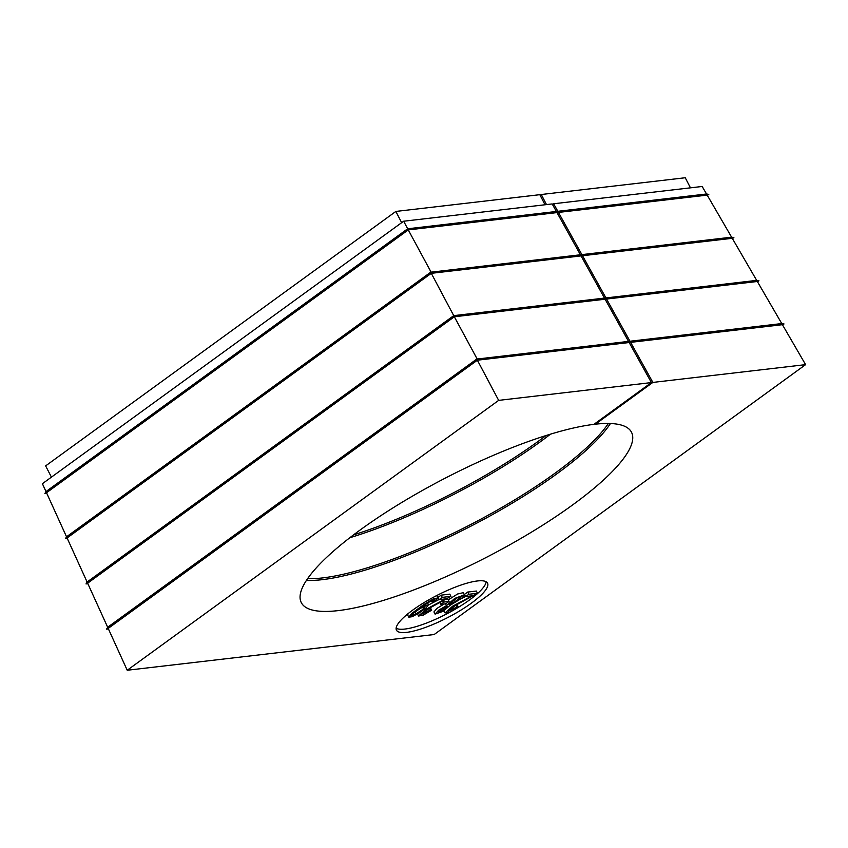 <?xml version="1.0" encoding="UTF-8"?>
<svg xmlns="http://www.w3.org/2000/svg" width="848" height="848" viewBox="0 0 848 848"><rect width="100%" height="100%" fill="white"/><g stroke="black" fill="none" stroke-linecap="round" stroke-linejoin="round"><path stroke-width="1.27" d="M408.259 229.903L46.513 492.741L66.536 536.795L430.699 272.208L580.424 254.782L556.988 212.594L408.259 229.903L431.441 272.78L581.929 255.259L581.05 255.905L431.293 273.332L453.733 315.636L604.476 298.093L581.05 255.905M454.327 316.77L87.63 583.191L107.664 627.244L476.756 359.075L628.527 341.405L605.101 299.217L454.327 316.77L477.509 359.637L630.032 341.882L629.152 342.528L477.36 360.199L498.666 400.373L651.402 382.586L629.152 342.528M628.527 341.405L630.032 341.882M604.476 298.093L605.981 298.57L605.101 299.217M431.293 273.332L67.077 537.971L87.1 582.025L453.733 315.636L454.475 316.209L605.981 298.57M580.424 254.782L581.929 255.259M46.746 493.26L44.902 493.472L45.983 491.575L42.4 483.699L403.659 221.222L407.665 228.78L556.373 211.47L557.878 211.947L556.988 212.594M45.983 491.575L407.665 228.78L408.418 229.352L557.878 211.947M51.431 477.138L45.633 465.891L395.846 211.438L539.816 194.68L545.02 204.76M395.846 211.438L401.655 222.674M556.373 211.47L552.186 203.933L403.659 221.222M731.612 237.186L581.887 254.612L558.45 212.424L707.19 195.114L731.612 237.186L733.87 237.578L732.439 238.617M756.681 280.381L605.938 297.924L582.502 255.736L732.259 238.299L756.681 280.381L758.949 280.773L757.518 281.812M781.761 323.565L629.99 341.235L606.564 299.047L757.328 281.494L781.761 323.565L784.018 323.957L782.587 324.996M805.6 364.64L652.865 382.416L630.615 342.359L782.407 324.689L805.6 364.64L434.155 634.527L127.221 670.249L498.666 400.373M477.36 360.199L108.194 628.421L127.221 670.249M456.913 607.03L458.238 607.083L449.652 612.129L445.094 612.924L452.631 606.203L472.135 595.805L465.679 596.557L464.534 594.342L467.672 592.063L476.364 591.056L477.509 593.271L456.097 605.048L448.348 611.058L456.913 607.03L455.938 605.133M455.779 604.815L457.093 604.868L458.238 607.083M461.301 598.624L465.626 596.451M435.077 614.122L438.713 610.147L446.514 605.652L454.772 598.381L464.407 594.893L461.683 598.317L450.203 605.228L443.154 611.313L435.077 614.122L433.943 611.917L436.911 608.44L443.981 604.03M448.263 599.865L457.602 594.003L463.262 592.678L464.407 594.893M446.175 599.43L447.935 599.218L449.08 601.433L445.794 603.818L440.833 604.391L439.995 602.758M430.349 610.115L431.674 610.168L423.088 615.224L418.53 616.019L426.067 609.288L445.571 598.889L439.116 599.642L437.981 597.437L441.108 595.158L449.8 594.151L450.945 596.356L429.533 608.133L421.785 614.143L430.349 610.115L429.374 608.228M429.215 607.91L430.53 607.963L431.674 610.168M428.547 604.953L434.006 602.091M434.282 601.942L439.063 599.536M408.757 617.185L411.831 613.38L424.021 604.412L433.508 598.858L438.034 597.904L434.134 602.059L432.289 602.451L434.865 599.769L430.328 601.317L420.99 607.465L428.516 604.751L426.205 607.783L419.039 613.009L412.139 616.708L408.757 617.185L407.612 614.97L408.259 613.496M436.709 595.54L438.034 597.904M486.158 581.77A51.251 12.307 -27.3 0 1 469.516 599.949A51.251 12.307 -27.3 0 1 396.122 628.241M471.223 603.267A51.251 12.307 152.7 0 0 487.536 583.159A51.251 12.307 152.7 0 0 436.349 595.731A51.251 12.307 152.7 0 0 396.451 630.17A51.251 12.307 152.7 0 0 425.039 627.562A51.251 12.307 152.7 0 0 471.223 603.267M652.865 382.416L595.37 424.191A185.786 44.626 -27.3 0 1 631.495 432.236A185.786 44.626 -27.3 0 1 486.879 557.104A185.786 44.626 -27.3 0 1 301.316 602.652A185.786 44.626 -27.3 0 1 400.033 503.532A185.786 44.626 -27.3 0 1 593.907 424.36L651.402 382.586M420.926 608.058L414.365 612.426L411.704 615.351L415.891 613.963L422.283 609.786L424.975 606.829L420.926 608.058M432.289 602.451L431.409 600.744M439.116 599.642L442.243 597.374L441.108 595.158M442.243 597.374L450.945 596.356M440.833 604.391L444.108 602.016L443.546 600.903M444.108 602.016L449.08 601.433M441.543 611.344L447.691 606.468L444.405 607.38L438.278 612.277L441.543 611.344L440.695 609.712M453.574 600.045L455.62 598.741M453.235 603.087L461.174 596.759L457.104 597.914L449.143 604.264L453.235 603.087L452.175 601.041M465.679 596.557L468.806 594.278L467.672 592.063M468.806 594.278L477.509 593.271M629.99 341.235L631.495 341.712L784.018 323.957M108.427 628.93L106.583 629.142L477.509 359.637M107.664 627.244L106.583 629.142M631.495 341.712L630.615 342.359M605.938 297.924L607.444 298.401L758.949 280.773M87.863 583.71L86.019 583.922L454.475 316.209M87.1 582.025L86.019 583.922M607.444 298.401L606.564 299.047M581.887 254.612L583.392 255.089L733.87 237.578M67.31 538.48L65.455 538.692L431.441 272.78M66.536 536.795L65.455 538.692M583.392 255.089L582.502 255.736M708.801 194.383L559.341 211.777L557.836 211.3L706.532 193.991L708.801 194.383L707.37 195.422M44.902 493.472L408.418 229.352M559.341 211.777L558.45 212.424M690.452 187.832L685.248 177.751L541.278 194.51L540.155 195.326M541.278 194.51L546.483 204.591M557.836 211.3L553.638 203.764L552.536 204.569M553.638 203.764L702.165 186.475L706.532 193.991M306.414 580.424A185.786 44.626 152.7 0 0 470.905 526.163A185.786 44.626 152.7 0 0 610.433 423.512M595.37 424.191L595.042 423.544M608.345 423.459A184.504 44.319 -27.3 0 1 470.195 524.785A184.504 44.319 -27.3 0 1 307.58 578.696M349.842 537.717A185.786 44.626 152.7 0 0 550.458 434.176M546.038 435.543A184.504 44.319 -27.3 0 1 353.521 534.908M415.891 613.963L414.884 612.023M427.371 602.546L428.516 604.751M417.396 613.804L418.53 616.019M445.306 603.352L446.451 605.557M443.949 610.708L445.094 612.924"/></g></svg>
